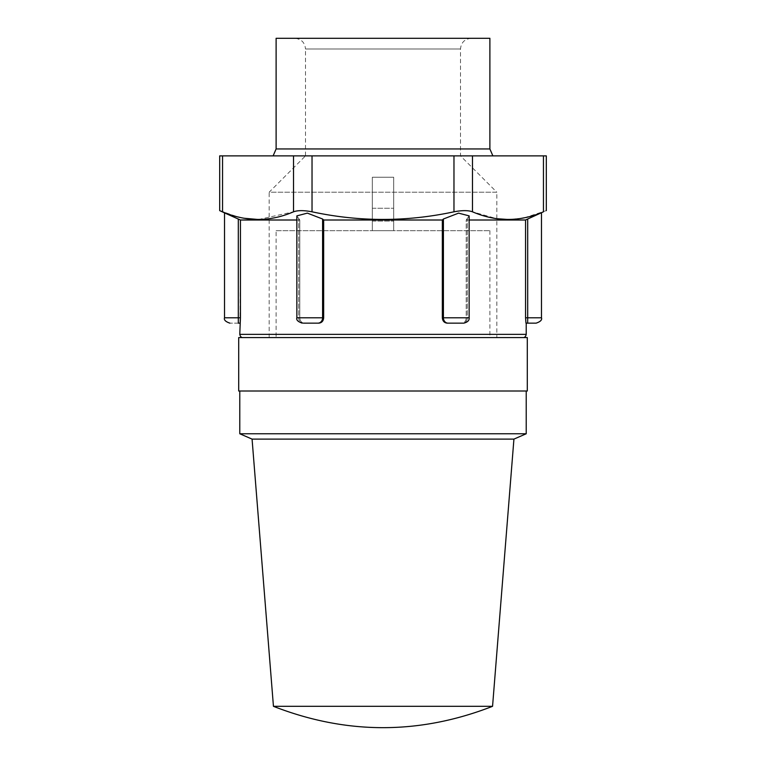 <?xml version="1.0" encoding="UTF-8"?>
<svg xmlns="http://www.w3.org/2000/svg" width="766" height="766" viewBox="0 0 766 766"><rect width="100%" height="100%" fill="white"/><g stroke="black" fill="none" stroke-linecap="round" stroke-linejoin="round"><path stroke-width="0.57" stroke-dasharray="3.83 2.87" d="M383 337.576L523.015 337.576L383 337.576M276.114 148.949L489.886 148.949M383 155.871L273.127 155.871L383 155.871M383 38.3L294.824 38.3L383 38.3M526.223 391.014L239.777 391.014L526.223 391.014M526.223 323.147L525.562 317.804L527.697 317.804L527.697 323.147L536.143 323.147L527.697 323.147M469.137 220.005L466.216 220.005L466.216 317.804C465.967 321.05 464.493 322.831 461.802 323.147L447.172 323.147L461.802 323.147C464.493 322.831 465.967 321.05 466.216 317.804L466.216 220.005L525.562 220.005L525.562 317.804M240.026 323.147L240.438 220.005L299.784 220.005L299.784 317.804C300.033 321.05 301.507 322.831 304.198 323.147C301.507 322.831 300.033 321.05 299.784 317.804L299.784 220.005L296.863 220.005M299.784 220.005L296.863 215.878L299.784 220.005M469.137 317.804L467.289 317.804A5.343 4.625 -90 0 1 462.664 323.147A5.343 4.625 -90 0 0 467.289 317.804L467.289 219.009L467.289 317.804L466.216 317.804L469.137 317.804L469.137 215.878L466.216 220.005L469.137 215.878L458.642 213.12L443.409 219.009L442.336 220.005L442.336 317.804C442.643 321.05 444.251 322.831 447.172 323.147L463.794 323.147C468.103 321.682 469.884 319.901 469.137 317.804L443.409 317.804A5.343 4.625 -90 0 0 448.033 323.147M219.689 210.64L238.054 216.97M219.689 155.871L546.311 155.871M471.176 38.3C464.703 38.951 461.142 42.513 460.49 48.986L460.49 155.871L496.828 192.209L269.172 192.209L305.51 155.871L460.49 155.871L305.51 155.871L305.51 48.986L460.49 48.986L305.51 48.986C304.858 42.513 301.297 38.951 294.824 38.3M269.172 337.576L269.172 192.209L496.828 192.209L496.828 337.576L269.172 337.576L496.828 337.576M276.114 230.69L489.886 230.69L276.114 230.69L276.114 337.576L489.886 337.576L276.114 337.576M489.886 230.69L489.886 337.576M393.686 214.662L393.686 208.247L393.686 214.662M372.314 214.662L372.314 208.247L372.314 214.662M492.557 706.319L273.443 706.319M252.071 439.11L513.929 439.11M239.777 433.767L526.223 433.767M238.705 391.014L527.295 391.014M238.705 337.576L527.295 337.576M318.828 323.147L303.336 323.147A5.343 4.625 90 0 1 298.711 317.804L298.711 219.009L298.711 317.804L299.784 317.804L298.711 317.804A5.343 4.625 90 0 0 303.336 323.147L318.828 323.147C321.749 322.831 323.357 321.05 323.664 317.804L323.664 220.005L442.336 220.005M541.485 212.891L525.562 220.005M323.664 220.005L322.591 219.009L307.415 213.13L296.863 215.878L296.863 317.804L298.711 317.804L296.863 317.804C296.116 319.901 297.897 321.682 302.206 323.147M240.438 220.005L225.702 213.388M240.39 217.525L244 218.243M258.429 219.507L293.522 211.809C297.773 210.257 303.949 210.257 312.03 211.809C359.34 221.968 406.66 221.968 453.97 211.809C462.022 210.257 468.189 210.257 472.478 211.809L496.828 218.703M508.346 219.507L521.244 218.367M524.337 217.793L546.311 210.64M238.303 323.147C227.416 323.147 227.416 323.147 238.303 323.147L238.303 219.009M276.114 38.3L489.886 38.3M393.686 230.69L372.314 230.69L393.686 230.69L372.314 230.69L393.686 230.69L393.686 177.252L372.314 177.252L372.314 230.69L372.314 177.252L393.686 177.252L393.686 230.69L393.686 177.252L372.314 177.252L372.314 230.69L372.314 177.252L393.686 177.252L393.686 230.69M239.777 334.369L526.223 334.369M222.552 211.809L222.552 155.871M541.485 317.804L527.697 317.804L527.697 219.009M442.336 317.804L443.409 317.804L443.409 219.009M323.664 317.804L322.591 317.804L322.591 219.009M317.967 323.147A5.343 4.625 90 0 0 322.591 317.804L296.863 317.804M240.438 317.804L224.515 317.804M543.448 211.809L543.448 155.871M472.478 211.809L472.478 155.871M453.97 211.809L453.97 155.871M312.03 211.809L312.03 155.871M293.522 211.809L293.522 155.871M372.314 208.247L393.686 208.247L372.314 208.247M372.314 221.068L393.686 221.068L372.314 221.068"/><path stroke-width="1.15" d="M383 148.949L276.114 148.949L276.114 38.3L489.886 38.3L489.886 148.949L383 148.949M252.071 439.11L273.443 706.319L492.557 706.319L513.929 439.11L252.071 439.11L239.777 433.767L239.777 391.014M513.929 439.11L526.223 433.767L239.777 433.767M526.223 433.767L526.223 391.014M527.295 337.576L238.705 337.576L238.705 391.014L527.295 391.014L527.295 337.576M296.863 220.005L240.438 220.005L240.438 317.804L239.777 334.369C240.333 336.657 241.405 337.72 242.985 337.576M525.562 317.804L525.562 220.005L527.697 219.009L527.697 317.804L525.562 317.804L525.974 323.147L527.697 323.147L526.223 323.147L526.223 334.369L239.777 334.369M525.562 220.005L469.137 220.005M442.336 220.005L443.409 219.009L443.409 317.804L469.137 317.804C469.424 320.399 467.643 322.18 463.794 323.147L447.172 323.147C444.251 322.831 442.643 321.05 442.336 317.804L442.336 220.005L323.664 220.005L323.664 317.804C323.357 321.05 321.749 322.831 318.828 323.147L303.336 323.147L318.828 323.147M527.697 219.009L543.448 211.809C519.913 221.977 496.253 221.977 472.478 211.809C468.227 210.257 462.051 210.257 453.97 211.809C406.66 221.968 359.34 221.968 312.03 211.809C303.978 210.257 297.811 210.257 293.522 211.809C269.986 221.977 246.336 221.977 222.552 211.809L220.244 210.861M225.702 213.388L219.689 210.64L219.689 155.871L293.522 155.871L293.522 211.809M240.438 317.804L224.515 317.804L224.515 212.891L240.438 220.005M323.664 317.804L296.863 317.804L296.863 215.878L307.358 213.12L322.591 219.009L323.664 220.005M443.409 219.009L458.585 213.13L469.137 215.878L469.137 317.804M238.054 216.97L240.39 217.525M244 218.243L258.429 219.507M496.828 218.703L508.346 219.507M521.244 218.367L524.337 217.793M527.697 323.147L536.143 323.147L527.697 323.147L527.697 317.804L541.485 317.804L541.485 212.891M239.777 323.147L238.303 323.147C227.416 323.147 227.416 323.147 238.303 323.147L240.026 323.147M546.311 210.64L546.311 155.871L293.522 155.871M448.033 323.147A5.343 4.625 -90 0 1 443.409 317.804L442.336 317.804M238.303 219.009L238.303 323.147M322.591 219.009L322.591 317.804A5.343 4.625 90 0 1 317.967 323.147M453.97 155.871L453.97 211.809M472.478 211.809L472.478 155.871M543.448 211.809L543.448 155.871M312.03 155.871L312.03 211.809M222.552 211.809L222.552 155.871M276.114 148.949L273.127 155.871M273.443 706.319C346.481 734.776 419.519 734.776 492.557 706.319M526.223 334.369C525.668 336.657 524.595 337.72 523.015 337.576M541.485 317.804C542.232 319.901 540.451 321.682 536.143 323.147M224.515 317.804C223.768 319.901 225.549 321.682 229.857 323.147M296.863 317.804C296.116 319.901 297.897 321.682 302.206 323.147M489.886 148.949L492.873 155.871"/></g></svg>
